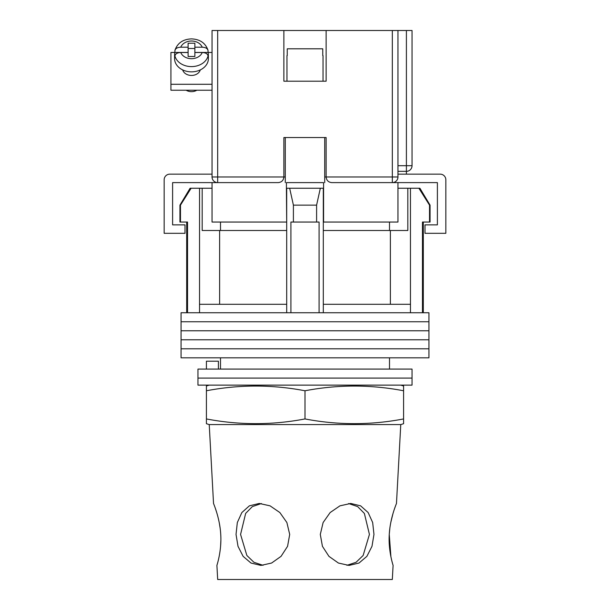 <?xml version="1.0" encoding="UTF-8"?>
<svg xmlns="http://www.w3.org/2000/svg" width="610" height="610" viewBox="0 0 610 610"><rect width="100%" height="100%" fill="white"/><g stroke="black" fill="none" stroke-linecap="round" stroke-linejoin="round"><path stroke-width="0.91" d="M428.937 321.76L181.063 321.76L181.063 312.747L428.937 312.747L428.937 321.76L181.063 321.76L181.063 330.772L428.937 330.772L428.937 321.76M428.937 339.785L181.063 339.785L181.063 330.772L428.937 330.772L428.937 339.785L181.063 339.785L181.063 348.798L428.937 348.798L428.937 339.785M428.937 357.818L181.063 357.818L181.063 348.798L428.937 348.798L428.937 357.818M180.469 205.143L180.469 222.048L179.935 222.048L179.935 205.143L180.469 205.143L191.121 188.246L199.539 188.246L199.539 304.298L286.692 304.298L286.692 312.747M419.909 188.246L430.065 205.143L429.531 205.143L418.879 188.246L419.909 188.246M220.492 222.048L220.492 230.496M389.508 369.08L389.508 357.818M220.492 369.08L220.492 357.818M423.309 222.048L423.309 312.747M180.469 222.048L187.537 222.048L187.537 312.747M290.917 312.747L290.917 222.048L319.083 222.048L319.083 312.747M429.531 205.143L429.531 222.048L422.463 222.048L422.463 312.747M199.539 188.246L202.185 188.246L202.185 230.496L286.692 230.496M323.308 230.496L407.815 230.496L407.815 188.246L418.879 188.246M199.539 304.298L199.539 312.747M293.402 222.048L293.402 205.143L289.659 188.246M286.692 188.246L286.692 304.298M323.308 188.246L323.308 304.298L410.461 304.298L410.461 312.747M323.308 304.298L323.308 312.747M320.341 188.246L316.598 205.143L293.402 205.143M316.598 222.048L316.598 205.143M410.461 188.246L410.461 304.298M390.377 304.298L390.377 230.496M219.623 304.298L219.623 230.496M397.956 188.246L407.815 188.246M202.185 188.246L212.044 188.246M179.935 205.143L190.091 188.246L191.121 188.246M429.531 222.048L430.065 222.048L430.065 205.143M412.04 378.093L197.96 378.093L197.96 369.08L412.04 369.08L412.04 378.093L197.96 378.093L197.96 385.139L412.04 385.139L412.04 378.093M206.409 369.08L206.409 361.196L218.41 361.196L218.41 369.08M285.282 182.611L285.282 137.54L324.718 137.54L324.718 182.611M283.871 177.205A5.635 5.635 0 0 0 283.871 176.976L283.871 137.54L326.129 137.54L326.129 176.976C326.487 180.369 328.363 182.253 331.756 182.611L397.956 182.611L397.956 222.048L323.308 222.048M286.692 222.048L286.41 188.246L323.59 188.246L323.59 182.611L286.41 182.611L286.41 188.246M278.473 182.603A5.635 5.635 0 0 1 278.244 182.611L212.044 182.611L212.044 222.048L286.41 222.048M323.59 222.048L323.59 188.246M397.956 182.611L437.393 182.611L437.393 224.861L424.995 224.861L424.995 233.31L445.841 233.31L445.841 179.79A5.635 5.635 0 0 0 440.207 174.155L397.956 174.155M212.044 182.611L172.607 182.611L172.607 224.861L185.005 224.861L185.005 233.31L164.159 233.31L164.159 179.79A5.635 5.635 0 0 1 169.793 174.155L212.044 174.155M286.974 55.571L286.974 81.206L323.025 81.206L323.025 55.571M322.759 55.571L322.759 48.808L287.241 48.808L287.241 55.571M182.68 69.906A9.013 7.068 0 0 0 191.479 75.449A9.013 7.068 0 0 0 200.278 69.906M212.044 90.227L170.922 90.227L170.922 52.468L174.917 52.468A16.905 13.252 0 0 0 174.582 55.098A16.905 13.252 0 0 0 174.925 57.752L174.925 55.998C175.299 53.848 177.236 52.681 180.735 52.506A11.27 8.837 0 0 0 191.479 58.69A11.27 8.837 0 0 0 202.23 52.506L194.864 52.506L194.864 56.486L188.101 56.486L188.101 52.506L180.735 52.506M202.23 52.506C205.722 52.681 207.659 53.848 208.04 55.998L208.04 57.752A16.905 13.252 0 0 0 208.384 55.098A16.905 13.252 0 0 0 208.04 52.445L212.044 52.468M170.922 84.287L212.044 84.287M180.735 47.206C177.243 47.382 175.306 48.548 174.925 50.699L174.994 50.15C177.548 42.997 183.046 39.238 191.479 38.88C199.92 39.238 205.417 42.997 207.972 50.15L208.04 50.699C207.667 48.548 205.73 47.382 202.23 47.206L194.864 47.206L194.864 43.226L188.101 43.226L188.101 47.206L180.735 47.206A11.27 8.837 0 0 1 191.479 41.015A11.27 8.837 0 0 1 202.23 47.206M196.816 90.227A8.731 6.847 180 0 1 191.479 91.653A8.731 6.847 180 0 1 186.149 90.227M174.582 55.098L174.582 58.59A16.905 13.252 0 0 0 191.479 71.85A16.905 13.252 0 0 0 208.384 58.59L208.384 55.098M194.864 47.206L194.864 52.445L208.04 52.445L208.04 50.699M188.101 47.206L188.101 52.445L174.925 52.445L174.925 50.699M194.864 48.472L188.101 48.472M217.679 30.5L217.679 182.611A5.635 5.635 0 0 1 212.044 176.976L212.044 30.5L283.871 30.5L283.871 81.206L326.129 81.206L326.129 30.5L397.956 30.5L397.956 176.976L392.321 176.976L392.321 30.5M326.129 30.5L283.871 30.5M397.956 30.5L412.04 30.5L412.04 165.706A5.635 5.635 0 0 1 406.405 171.341L397.956 171.341M392.321 182.611A5.635 5.635 0 0 0 397.956 176.976A5.635 5.635 0 0 1 392.321 182.611L392.321 176.976L326.129 176.976A5.635 5.635 0 0 0 326.129 177.205A5.635 5.635 0 0 1 326.129 176.976L324.718 176.976M278.244 182.611C281.637 182.253 283.513 180.369 283.871 176.976L285.282 176.976M220.736 534.429C219.836 517.707 213.332 503.197 213.53 503.448C213.332 503.189 219.844 517.745 220.736 534.429C221.834 551.074 216.733 565.798 216.908 565.417C216.733 565.783 221.834 551.074 220.736 534.429M209.23 424.575L400.77 424.575L403.591 423.698L403.591 418.94C370.727 425.216 337.864 425.216 305 418.94C272.136 425.216 239.273 425.216 206.409 418.94L206.409 423.698L209.23 424.575L213.53 503.448L214.423 505.774M215.505 508.809L216.649 512.339M216.779 512.774L217.046 513.681M219.303 522.983L220.157 528.298M263.078 565.317L253.935 562.29L246.859 555.481L240.569 534.429L245.655 513.399L252.357 506.59L261.4 503.54M289.704 534.429L286.875 522.511L279.853 512.545L270.07 505.842L259.265 503.448L249.376 505.842L241.85 512.56L237.328 522.534L236.032 534.429L238.014 546.331L243.115 556.351L251 563.045L260.958 565.417L271.602 563.038L281.065 556.335L287.569 546.316L289.704 534.429M348.6 503.54L357.666 506.605L364.376 513.445L369.431 534.429L363.133 555.489L356.065 562.298L346.915 565.317M373.968 534.429L372.664 522.511L368.143 512.545L360.624 505.842L350.735 503.448L339.93 505.842L330.14 512.56L323.117 522.534L320.296 534.429L322.431 546.331L328.95 556.351L338.413 563.045L349.042 565.417L359.015 563.038L366.892 556.335L371.986 546.316L373.968 534.429M390.911 556.739L389.264 534.429C388.166 551.074 393.267 565.798 393.092 565.417C393.267 565.783 388.166 551.074 389.264 534.429C390.164 517.707 396.668 503.197 396.469 503.448C396.668 503.189 390.156 517.745 389.264 534.429L389.866 528.085M390.827 522.305L392.939 513.727M394.609 508.481L395.547 505.858M209.23 385.139L206.409 386.016L206.409 390.774C239.273 384.498 272.136 384.498 305 390.774C337.864 384.498 370.727 384.498 403.591 390.774L403.591 386.016L400.77 385.139M392.36 562.847L391.833 560.826M391.559 559.69L390.926 556.816M217.587 563.045L216.908 565.417L217.679 579.5L392.321 579.5L393.092 565.417M220.866 540.582L220.591 546.247M305 418.94L305 390.774M206.409 418.94L206.409 390.774M403.591 418.94L403.591 390.774M208.04 55.998A16.905 13.252 180 0 1 191.479 66.604A16.905 13.252 180 0 1 174.925 55.998M212.044 176.976L283.871 176.976M397.956 165.706L406.405 165.706L406.405 30.5M406.405 174.155L406.405 165.706L412.04 165.706M186.69 222.048L186.69 312.747M389.508 222.048L389.508 230.496M174.994 50.15C177.548 42.997 183.046 39.238 191.479 38.88C199.92 39.238 205.417 42.997 207.972 50.15M396.469 503.448L400.77 424.575"/></g></svg>
